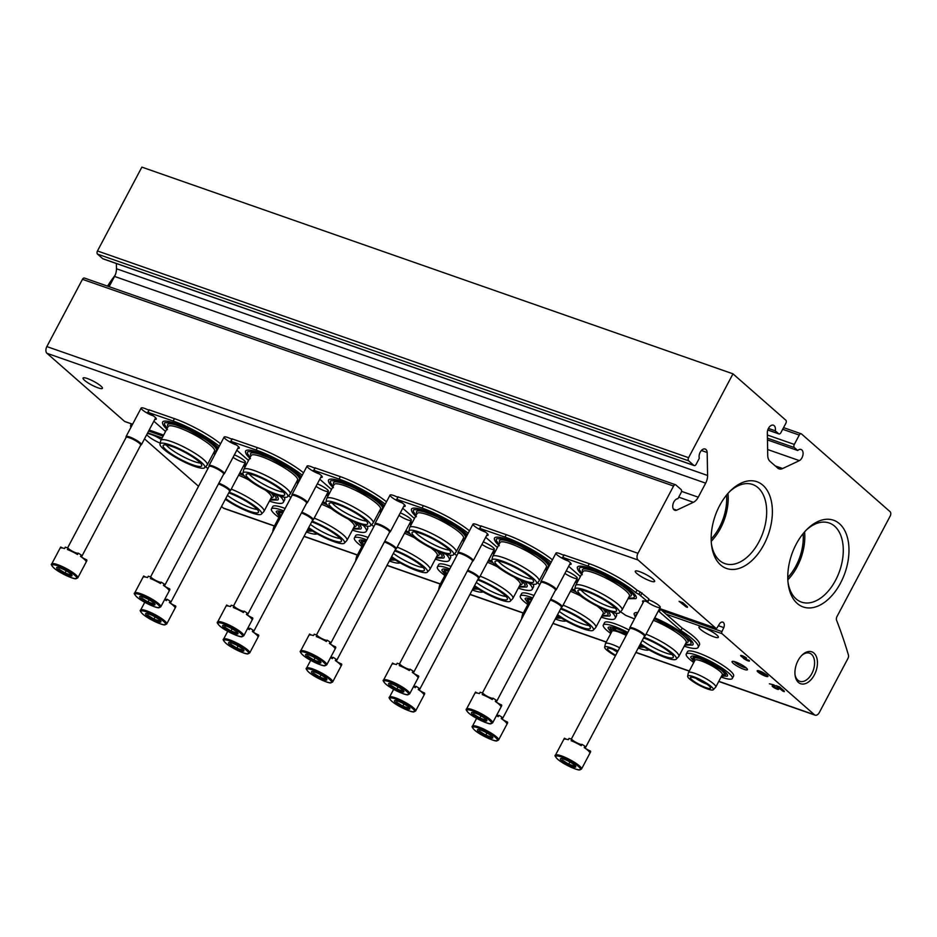 <?xml version="1.0" encoding="UTF-8"?>
<svg xmlns="http://www.w3.org/2000/svg" width="937" height="937" viewBox="0 0 937 937"><rect width="100%" height="100%" fill="white"/><g stroke="black" fill="none" stroke-linecap="round" stroke-linejoin="round"><path stroke-width="1.41" d="M711.16 539.056A39.623 24.292 109.3 0 0 726.526 495.123M787.759 577.555A39.623 24.292 109.3 0 0 803.126 533.621M718.374 625.705L723.797 627.603L721.947 631.597A1.733 1.066 109.3 0 0 722.064 633.705L814.452 714.767A5.212 3.198 109.3 0 0 815.12 715.165A5.212 3.198 109.3 0 0 819.36 712.448L847.915 658.512A3.479 2.132 109.3 0 0 848.418 654.998A556.156 340.869 109.3 0 0 836.577 620.259A3.479 2.132 109.3 0 1 836.999 616.534L890.15 516.146A3.479 2.132 109.3 0 0 890.068 511.661L801.557 433.995A2.436 1.487 109.3 0 0 801.24 433.808A2.436 1.487 109.3 0 0 799.261 435.084L794.307 444.431A2.436 1.487 109.3 0 0 794.365 447.57L797.703 450.498L767.462 439.921M221.542 506.484L223.334 508.053A5.212 3.198 109.3 0 0 224.013 508.451L274.389 526.067M767.626 449.514L799.39 460.629A6.079 3.725 109.3 0 0 802.997 454.668A6.079 3.725 109.3 0 0 801.053 449.467A6.079 3.725 109.3 0 0 797.703 450.498M799.39 460.629L782.653 468.523A10.424 6.395 109.3 0 1 779.045 468.851A10.424 6.395 109.3 0 1 777.687 468.055L769.886 461.215A10.424 6.395 109.3 0 1 767.731 455.441L767.333 432.496A6.079 3.725 109.3 0 1 773.388 425.199A6.079 3.725 109.3 0 1 775.262 430.809L778.612 433.749A2.436 1.487 109.3 0 0 778.916 433.925A2.436 1.487 109.3 0 0 780.896 432.66L785.85 423.313A2.436 1.487 109.3 0 0 785.792 420.174L732.98 373.84L688.59 457.689A2.436 1.487 109.3 0 0 688.648 460.828L693.837 465.384A2.436 1.487 109.3 0 0 694.153 465.572A2.436 1.487 109.3 0 0 696.132 464.307L699.318 458.287A6.079 3.725 109.3 0 1 700.548 451.611A6.079 3.725 109.3 0 1 705.151 449.034A6.079 3.725 109.3 0 1 707.177 452.512L707.587 475.469A10.424 6.395 109.3 0 1 705.666 483.152L698.241 497.196A10.424 6.395 109.3 0 1 693.38 502.302L676.631 510.196L673.387 509.06M768.41 428.42L775.262 430.809M103.398 258.905A2.436 1.487 109.3 0 1 103.035 258.858A2.436 1.487 109.3 0 1 102.73 258.671L97.53 254.114A2.436 1.487 109.3 0 1 97.471 250.964L141.874 167.126L732.98 373.84M701.391 450.498L707.177 452.512M116.375 263.52L116.469 268.743L707.587 475.469M109.125 286.687L114.56 276.438A10.424 6.395 109.3 0 0 116.469 268.743M84.752 278.242A2.436 1.487 109.3 0 0 84.435 278.055L675.554 484.769A2.436 1.487 109.3 0 1 675.87 484.956L681.07 489.512A2.436 1.487 109.3 0 1 681.117 492.651L677.943 498.671A6.079 3.725 109.3 0 0 673.059 503.977A6.079 3.725 109.3 0 0 674.781 510.278A6.079 3.725 109.3 0 0 676.631 510.196M675.554 484.769A2.436 1.487 109.3 0 0 673.574 486.034L637.968 553.298A5.212 3.198 109.3 0 0 638.085 560.021L715.727 628.141A1.733 1.066 109.3 0 0 715.95 628.282A1.733 1.066 109.3 0 0 717.285 627.497L719.499 623.831A4.521 2.764 109.3 0 1 722.778 622.133A4.521 2.764 109.3 0 1 723.797 627.603M84.435 278.055A2.436 1.487 109.3 0 0 82.468 279.32L46.85 346.585A5.212 3.198 109.3 0 0 46.967 353.308L124.609 421.427A1.733 1.066 109.3 0 0 124.832 421.556A1.733 1.066 109.3 0 0 125.089 421.591M485.307 531.982A8.691 1.651 27.9 0 1 474.216 525.891A8.691 1.651 27.9 0 1 473.302 523.888A8.691 1.651 27.9 0 1 480.517 526.219M402.348 502.97A8.691 1.651 27.9 0 1 391.244 496.879A8.691 1.651 27.9 0 1 390.342 494.877A8.691 1.651 27.9 0 1 397.557 497.207M319.376 473.958A8.691 1.651 27.9 0 1 308.285 467.868A8.691 1.651 27.9 0 1 307.383 465.865A8.691 1.651 27.9 0 1 314.586 468.195M236.417 444.946A8.691 1.651 27.9 0 1 225.325 438.856A8.691 1.651 27.9 0 1 224.411 436.853A8.691 1.651 27.9 0 1 231.626 439.184M153.457 415.934A8.691 1.651 27.9 0 1 142.354 409.844A8.691 1.651 27.9 0 1 141.452 407.841A8.691 1.651 27.9 0 1 148.667 410.172M568.267 560.994A8.691 1.651 27.9 0 1 557.175 554.915A8.691 1.651 27.9 0 1 556.273 552.9A8.691 1.651 27.9 0 1 563.477 555.231M566.217 570.914A8.691 1.651 27.9 0 1 577.286 578A8.691 1.651 27.9 0 1 573.339 577.801A8.691 1.651 27.9 0 1 564.906 573.397M483.246 541.902A8.691 1.651 27.9 0 1 494.326 548.988A8.691 1.651 27.9 0 1 490.379 548.789A8.691 1.651 27.9 0 1 481.934 544.385M400.286 512.89A8.691 1.651 27.9 0 1 411.355 519.976A8.691 1.651 27.9 0 1 407.408 519.777A8.691 1.651 27.9 0 1 398.975 515.362M317.327 483.879A8.691 1.651 27.9 0 1 328.395 490.965A8.691 1.651 27.9 0 1 324.448 490.765A8.691 1.651 27.9 0 1 316.015 486.35M234.355 454.867A8.691 1.651 27.9 0 1 245.435 461.953A8.691 1.651 27.9 0 1 241.488 461.754A8.691 1.651 27.9 0 1 233.044 457.338M649.025 599.867A8.691 1.651 27.9 0 1 660.245 607.012A8.691 1.651 27.9 0 1 655.724 606.602A8.691 1.651 27.9 0 1 646.917 601.718M639.678 571.687A10.951 2.073 -152.1 0 0 635.286 571.195A10.951 2.073 -152.1 0 0 643.988 578.152A10.951 2.073 -152.1 0 0 654.635 581.444A10.951 2.073 -152.1 0 0 650.032 576.887A10.951 2.073 -152.1 0 0 639.678 571.687M87.457 378.571A10.951 2.073 -152.1 0 0 83.053 378.079A10.951 2.073 -152.1 0 0 91.767 385.037A10.951 2.073 -152.1 0 0 102.414 388.328A10.951 2.073 -152.1 0 0 97.811 383.772A10.951 2.073 -152.1 0 0 87.457 378.571M686.153 606.918L687.418 607.363L687.43 606.743L682.733 602.62L679.102 601.355L686.153 606.918L687.243 606.579M131.321 423.829L130.84 424.871A1.733 1.066 109.3 0 0 130.946 426.991L131.075 427.096M733.273 663.373A8.691 1.651 27.9 0 1 732.371 661.37A8.691 1.651 27.9 0 1 740.523 664.181A8.691 1.651 27.9 0 1 747.433 669.346A8.691 1.651 27.9 0 1 742.28 668.678A8.691 1.651 27.9 0 1 733.273 663.373M161.293 439.523A10.951 2.073 -152.1 0 0 151.162 434.463A10.951 2.073 -152.1 0 0 147.25 433.69M146.804 434.534A10.951 2.073 -152.1 0 0 160.18 443.142M703.382 627.579A10.951 2.073 -152.1 0 0 698.99 627.087A10.951 2.073 -152.1 0 0 707.693 634.056A10.951 2.073 -152.1 0 0 718.339 637.336A10.951 2.073 -152.1 0 0 713.736 632.78A10.951 2.073 -152.1 0 0 703.382 627.579M759.638 671.044A6.079 1.16 -152.1 0 0 757.19 670.775A6.079 1.16 -152.1 0 0 762.027 674.64A6.079 1.16 -152.1 0 0 767.942 676.467A6.079 1.16 -152.1 0 0 765.388 673.937A6.079 1.16 -152.1 0 0 759.638 671.044M746.59 658.172A3.654 0.691 -152.1 0 0 743.111 656.076A3.654 0.691 -152.1 0 0 740.652 655.513A3.654 0.691 -152.1 0 0 743.018 657.54A3.654 0.691 -152.1 0 0 742.994 657.575A3.654 0.691 -152.1 0 0 745.899 659.894A3.654 0.691 -152.1 0 0 749.448 660.983A3.654 0.691 -152.1 0 0 748.944 660.234L745.43 659.25L744.61 658.477L745.735 658.711L742.151 656.31L746.59 658.172M773.505 685.228L772.252 685.849A3.654 0.691 -152.1 0 0 772.182 685.907A3.654 0.691 -152.1 0 0 775.075 688.238A3.654 0.691 -152.1 0 0 778.624 689.327A3.654 0.691 -152.1 0 0 778.12 688.578L773.681 686.704L775.157 685.966L774.021 684.97L769.394 683.787L773.704 684.853M783.004 691.213L784.281 691.658L784.281 691.037L779.596 686.915L775.965 685.65L783.004 691.213L784.105 690.874M144.497 438.879L198.539 486.291M798.031 660.608A16.913 10.366 109.3 0 0 795.08 675.179A16.913 10.366 109.3 0 0 808.783 681.761A16.913 10.366 109.3 0 0 816.947 658.43A16.913 10.366 109.3 0 0 802.131 655.033A16.913 10.366 109.3 0 0 798.031 660.608M719.604 505.664A45.96 28.169 109.3 0 0 711.57 545.275A45.96 28.169 109.3 0 0 748.827 563.16A45.96 28.169 109.3 0 0 771.01 499.749A45.96 28.169 109.3 0 0 730.719 490.519A45.96 28.169 109.3 0 0 719.604 505.664M796.204 544.163A45.96 28.169 109.3 0 0 788.181 583.774A45.96 28.169 109.3 0 0 825.438 601.648A45.96 28.169 109.3 0 0 847.61 538.248A45.96 28.169 109.3 0 0 807.319 529.018A45.96 28.169 109.3 0 0 796.204 544.163M787.83 579.792A41.919 25.686 109.3 0 0 804.567 531.911M788.017 582.31A41.919 25.686 109.3 0 0 801.522 602.116A41.919 25.686 109.3 0 0 839.611 571.031A41.919 25.686 109.3 0 0 829.198 522.987A41.919 25.686 109.3 0 0 806.288 530.049M711.23 541.293A41.919 25.686 109.3 0 0 727.967 493.412M711.406 543.811A41.919 25.686 109.3 0 0 724.922 563.617A41.919 25.686 109.3 0 0 763.011 532.532A41.919 25.686 109.3 0 0 752.598 484.488A41.919 25.686 109.3 0 0 729.689 491.562M794.998 674.441A14.887 9.124 109.3 0 0 799.765 681.293A14.887 9.124 109.3 0 0 813.293 670.248A14.887 9.124 109.3 0 0 809.603 653.183A14.887 9.124 109.3 0 0 801.603 655.572M772.615 685.661A3.654 0.691 -152.1 0 0 773.728 686.622L773.997 686.153M777.171 688.449A3.654 0.691 -152.1 0 0 778.366 688.8M774.044 686.071L774.829 685.685M741.226 655.432A3.654 0.691 -152.1 0 0 742.198 656.228L742.151 656.31M743.474 657.387A3.654 0.691 -152.1 0 0 744.669 658.371M747.984 660.105A3.654 0.691 -152.1 0 0 749.19 660.468M758.935 670.822L759.052 672.45L762.507 673.656L765.096 675.741L762.87 673.785L766.314 674.991L758.818 672.251M762.8 672.438L758.689 671.279M764.697 673.504L758.724 671.782A6.079 1.16 -152.1 0 1 757.588 670.599M764.533 674.371L765.096 675.741M758.923 671.478L762.917 672.883M758.958 671.993L764.768 674.019M760.434 672.942A6.079 1.16 -152.1 0 0 763.702 674.722M765.283 675.39A6.079 1.16 -152.1 0 0 767.86 676.034M746.227 667.905A7.18 1.359 27.9 0 1 740.886 666.09A7.18 1.359 27.9 0 1 735.088 662.459A7.18 1.359 27.9 0 1 734.233 661.557M634.478 618.9L625.693 615.351L620.481 611.732M568.677 566.276L580.378 576.536M569.661 564.414A9.733 1.851 -152.1 0 0 571.113 564.191A9.733 1.851 -152.1 0 0 562.809 557.702L563.828 555.067M562.399 557.269L587.967 566.112A39.108 7.426 -152.1 0 1 635.696 592.594L636.973 590.181A39.108 7.426 -152.1 0 0 589.244 563.699L563.687 554.856M635.696 592.594L638.905 594.316L640.182 591.903L636.973 590.181M643.18 602.444A9.733 1.851 -152.1 0 1 642.559 601.121A9.733 1.851 -152.1 0 1 646.881 601.706L647.971 601.859L648.908 598.942L640.182 591.903M647.971 601.859L638.905 594.316M684.221 646.19A39.108 7.426 -152.1 0 0 698.17 647.35A39.108 7.426 -152.1 0 0 680.894 630.531L682.171 628.118L659.636 608.523M680.894 630.531L658.36 610.936M698.17 647.35L699.447 644.937A39.108 7.426 -152.1 0 0 682.171 628.118M684.806 645.101L692.595 645.054A33.252 6.313 -152.1 0 0 688.414 637.722A33.252 6.313 -152.1 0 0 654.729 617.788M637.839 612.552A33.252 6.313 -152.1 0 0 634.08 614.063L635.345 617.249M628.024 598.708L635.825 598.661A33.252 6.313 -152.1 0 0 631.632 591.329A33.252 6.313 -152.1 0 0 598.591 571.664A33.252 6.313 -152.1 0 0 577.297 567.67C577.391 569.661 579.054 572.015 582.287 574.732M615.211 608.09A20.86 3.959 27.9 0 1 583.294 592.289A20.86 3.959 27.9 0 1 581.081 590.017M582.17 573.163A31.05 5.891 27.9 0 1 579.757 567.705L580.671 567.459C581.291 567.178 586.457 567.213 601.882 574.17L622.098 585.402C634.853 594.093 634.771 597.056 634.419 596.646A31.05 5.891 27.9 0 1 628.551 597.724M582.767 572.015L582.392 570.867A27.63 5.247 27.9 0 1 609.284 578.024A27.63 5.247 27.9 0 1 630.32 596.237L629.16 596.564M574.791 589.139L575.564 585.695A26.248 4.978 27.9 0 1 575.658 585.449L583.001 571.582A26.248 4.978 27.9 0 1 608.523 579.453A26.248 4.978 27.9 0 1 629.383 596.143L622.039 610.01A26.248 4.978 27.9 0 1 621.887 610.221L619.474 612.798A25.311 4.802 27.9 0 1 601.964 608.418A25.311 4.802 27.9 0 1 578.375 594.152A25.311 4.802 27.9 0 1 574.791 589.139A25.311 4.802 27.9 0 1 599.504 596.506A25.311 4.802 27.9 0 1 619.474 612.798M575.658 585.449A26.248 4.978 27.9 0 1 601.179 593.332A26.248 4.978 27.9 0 1 622.039 610.01M580.999 595.065A21.785 4.135 27.9 0 1 578.117 590.38A21.785 4.135 27.9 0 1 599.188 597.092A21.785 4.135 27.9 0 1 616.581 610.748A21.785 4.135 27.9 0 1 602.28 607.785A21.785 4.135 27.9 0 1 580.999 595.065M671.981 654.483A20.86 3.959 27.9 0 1 642.243 640.451M636.141 615.761A31.05 5.891 27.9 0 1 636.528 614.098L637.125 613.899M654.295 618.607L678.868 631.796L690.335 641.306L691.19 643.04A31.05 5.891 27.9 0 1 685.322 644.117M654.178 618.83A27.63 5.247 27.9 0 1 680.075 632.99A27.63 5.247 27.9 0 1 687.09 642.63L685.931 642.969M653.394 620.306A26.248 4.978 27.9 0 1 686.165 642.536L678.821 656.404A26.248 4.978 27.9 0 1 678.669 656.614L676.245 659.191A25.311 4.802 27.9 0 1 640.147 644.387M646.05 634.173A26.248 4.978 27.9 0 1 678.821 656.404M643.953 637.219A25.311 4.802 27.9 0 1 667.249 649.458A25.311 4.802 27.9 0 1 676.245 659.191M643.567 637.945A21.785 4.135 27.9 0 1 663.712 648.006A21.785 4.135 27.9 0 1 673.352 657.142A21.785 4.135 27.9 0 1 661.124 655.057A21.785 4.135 27.9 0 1 640.533 643.66M539.747 584.665L537.522 582.72M485.706 537.264L497.406 547.524M486.69 535.402A9.733 1.851 -152.1 0 0 488.142 535.179A9.733 1.851 -152.1 0 0 479.838 528.691L480.857 526.055M552.42 559.834A39.108 7.426 -152.1 0 0 506.285 534.676L480.716 525.844M551.143 562.247A39.108 7.426 -152.1 0 0 505.008 537.088L479.439 528.257M578.188 580.671L576.677 579.511M576.911 583.083L575.4 581.924M601.261 617.178A39.108 7.426 -152.1 0 0 615.199 618.338L616.487 615.925A39.108 7.426 -152.1 0 0 615.996 613.208M615.199 618.338A39.108 7.426 -152.1 0 0 612.002 612.283M574.955 590.193A33.252 6.313 -152.1 0 0 571.769 588.776M601.835 616.089L609.636 616.042A33.252 6.313 -152.1 0 0 607.644 610.795M550.3 563.828A33.252 6.313 -152.1 0 0 548.672 562.317A33.252 6.313 -152.1 0 0 515.631 542.652A33.252 6.313 -152.1 0 0 494.338 538.658C494.431 540.649 496.095 543.003 499.327 545.721M532.251 579.078A20.86 3.959 27.9 0 1 500.323 563.278A20.86 3.959 27.9 0 1 498.121 561.005M499.198 544.151A31.05 5.891 27.9 0 1 496.797 538.693L501.927 538.892L518.922 545.147L539.126 556.391L549.75 564.882M547.559 569.005A31.05 5.891 27.9 0 1 545.592 568.7M499.808 542.991L499.433 541.855A27.63 5.247 27.9 0 1 526.325 549A27.63 5.247 27.9 0 1 547.36 567.225L546.201 567.553M491.831 560.127L492.604 556.683A26.248 4.978 27.9 0 1 492.686 556.437L500.042 542.57A26.248 4.978 27.9 0 1 525.563 550.441A26.248 4.978 27.9 0 1 546.423 567.131L539.08 580.999A26.248 4.978 27.9 0 1 538.927 581.209L536.514 583.786A25.311 4.802 27.9 0 1 518.993 579.406A25.311 4.802 27.9 0 1 495.404 565.14A25.311 4.802 27.9 0 1 491.831 560.127A25.311 4.802 27.9 0 1 516.533 567.494A25.311 4.802 27.9 0 1 536.514 583.786M492.686 556.437A26.248 4.978 27.9 0 1 518.22 564.32A26.248 4.978 27.9 0 1 539.08 580.999M498.039 566.053A21.785 4.135 27.9 0 1 495.158 561.368A21.785 4.135 27.9 0 1 516.217 568.08A21.785 4.135 27.9 0 1 533.621 581.725A21.785 4.135 27.9 0 1 519.321 578.773A21.785 4.135 27.9 0 1 498.039 566.053M589.022 625.471A20.86 3.959 27.9 0 1 559.272 611.439M605.021 609.753L608.23 614.028A31.05 5.891 27.9 0 1 602.362 615.105M571.219 589.818A27.63 5.247 27.9 0 1 576.15 591.961M602.983 608.886A27.63 5.247 27.9 0 1 604.131 613.618L602.971 613.946M570.434 591.294A26.248 4.978 27.9 0 1 580.46 595.862M597.174 606.122A26.248 4.978 27.9 0 1 603.194 613.524L595.85 627.392A26.248 4.978 27.9 0 1 595.698 627.603L593.285 630.179A25.311 4.802 27.9 0 1 557.187 615.375M563.09 605.161A26.248 4.978 27.9 0 1 595.85 627.392M560.982 608.207A25.311 4.802 27.9 0 1 584.29 620.446A25.311 4.802 27.9 0 1 593.285 630.179M560.607 608.933A21.785 4.135 27.9 0 1 580.741 618.994A21.785 4.135 27.9 0 1 590.392 628.118A21.785 4.135 27.9 0 1 578.164 626.045A21.785 4.135 27.9 0 1 557.574 614.649M456.776 555.653L454.55 553.697M402.746 508.252L414.447 518.512M403.73 506.39A9.733 1.851 -152.1 0 0 405.182 506.167A9.733 1.851 -152.1 0 0 396.878 499.679L397.897 497.043M469.449 530.822A39.108 7.426 -152.1 0 0 423.325 505.664L397.757 496.821M468.172 533.235A39.108 7.426 -152.1 0 0 422.048 508.077L396.48 499.234M495.228 551.659L493.705 550.487M493.951 554.072L492.429 552.9M518.302 588.167A39.108 7.426 -152.1 0 0 532.239 589.314L533.516 586.902A39.108 7.426 -152.1 0 0 533.024 584.196M532.239 589.314A39.108 7.426 -152.1 0 0 529.042 583.271M491.995 561.169A33.252 6.313 -152.1 0 0 488.809 559.764M518.875 587.077L526.676 587.03A33.252 6.313 -152.1 0 0 524.685 581.783M467.34 534.816A33.252 6.313 -152.1 0 0 465.712 533.305A33.252 6.313 -152.1 0 0 432.66 513.64A33.252 6.313 -152.1 0 0 411.366 509.646C411.46 511.637 413.123 513.98 416.356 516.709M449.28 550.066A20.86 3.959 27.9 0 1 417.363 534.266A20.86 3.959 27.9 0 1 415.161 531.993M416.239 515.127A31.05 5.891 27.9 0 1 413.826 509.681L418.968 509.88L435.963 516.135L456.167 527.379L466.778 535.859M464.588 539.993A31.05 5.891 27.9 0 1 462.62 539.689M416.848 513.98L416.473 512.832A27.63 5.247 27.9 0 1 443.365 519.988A27.63 5.247 27.9 0 1 464.389 538.213L463.229 538.541M408.872 531.115L409.633 527.672A26.248 4.978 27.9 0 1 409.727 527.426L417.07 513.558A26.248 4.978 27.9 0 1 442.592 521.429A26.248 4.978 27.9 0 1 463.464 538.119L456.108 551.987A26.248 4.978 27.9 0 1 455.968 552.198L453.543 554.774A25.311 4.802 27.9 0 1 436.033 550.394A25.311 4.802 27.9 0 1 412.444 536.128A25.311 4.802 27.9 0 1 408.872 531.115A25.311 4.802 27.9 0 1 433.573 538.482A25.311 4.802 27.9 0 1 453.543 554.774M409.727 527.426A26.248 4.978 27.9 0 1 435.248 535.308A26.248 4.978 27.9 0 1 456.108 551.987M415.068 537.042A21.785 4.135 27.9 0 1 412.198 532.357A21.785 4.135 27.9 0 1 433.257 539.068A21.785 4.135 27.9 0 1 450.65 552.713A21.785 4.135 27.9 0 1 436.349 549.761A21.785 4.135 27.9 0 1 415.068 537.042M506.062 596.459A20.86 3.959 27.9 0 1 476.312 582.416M522.061 580.741L525.259 585.016A31.05 5.891 27.9 0 1 519.403 586.082M488.247 560.806A27.63 5.247 27.9 0 1 493.19 562.95M520.023 579.862A27.63 5.247 27.9 0 1 521.171 584.606L520.012 584.934M487.474 562.282A26.248 4.978 27.9 0 1 497.488 566.85M514.202 577.11A26.248 4.978 27.9 0 1 520.234 584.512L512.89 598.38A26.248 4.978 27.9 0 1 512.738 598.591L510.325 601.167A25.311 4.802 27.9 0 1 474.227 586.363M480.119 576.15A26.248 4.978 27.9 0 1 512.89 598.38M478.022 579.195A25.311 4.802 27.9 0 1 501.33 591.423A25.311 4.802 27.9 0 1 510.325 601.167M477.636 579.921A21.785 4.135 27.9 0 1 497.781 589.982A21.785 4.135 27.9 0 1 507.432 599.106A21.785 4.135 27.9 0 1 495.193 597.033A21.785 4.135 27.9 0 1 474.614 585.637M373.816 526.641L371.591 524.685M319.786 479.229L331.487 489.501M320.77 477.378A9.733 1.851 -152.1 0 0 322.223 477.144A9.733 1.851 -152.1 0 0 313.918 470.667L314.937 468.031M386.489 501.81A39.108 7.426 -152.1 0 0 340.354 476.652L314.797 467.809M385.212 504.223A39.108 7.426 -152.1 0 0 339.077 479.065L313.508 470.222M412.257 522.635L410.746 521.476M410.98 525.048L409.469 523.888M435.342 559.155A39.108 7.426 -152.1 0 0 449.28 560.303L450.556 557.89A39.108 7.426 -152.1 0 0 450.065 555.184M449.28 560.303A39.108 7.426 -152.1 0 0 446.082 554.259M409.036 532.157A33.252 6.313 -152.1 0 0 405.838 530.74M435.916 558.065L443.705 558.019A33.252 6.313 -152.1 0 0 441.725 552.771M384.369 505.804A33.252 6.313 -152.1 0 0 382.741 504.293A33.252 6.313 -152.1 0 0 349.7 484.628A33.252 6.313 -152.1 0 0 328.407 480.634C328.5 482.614 330.164 484.968 333.396 487.685M366.32 521.054A20.86 3.959 27.9 0 1 334.404 505.254A20.86 3.959 27.9 0 1 332.19 502.982M333.279 486.116A31.05 5.891 27.9 0 1 330.866 480.669L335.996 480.868L352.991 487.123L373.207 498.367L383.819 506.847M381.628 510.981A31.05 5.891 27.9 0 1 379.661 510.677M333.877 484.968L333.502 483.82A27.63 5.247 27.9 0 1 360.394 490.976A27.63 5.247 27.9 0 1 381.429 509.201L380.27 509.529M325.9 502.103L326.673 498.66A26.248 4.978 27.9 0 1 326.767 498.414L334.111 484.546A26.248 4.978 27.9 0 1 359.632 492.417A26.248 4.978 27.9 0 1 380.492 509.107L373.149 522.975A26.248 4.978 27.9 0 1 372.996 523.186L370.583 525.762A25.311 4.802 27.9 0 1 353.073 521.382A25.311 4.802 27.9 0 1 329.484 507.104A25.311 4.802 27.9 0 1 325.9 502.103A25.311 4.802 27.9 0 1 350.614 509.47A25.311 4.802 27.9 0 1 370.583 525.762M326.767 498.414A26.248 4.978 27.9 0 1 352.289 506.296A26.248 4.978 27.9 0 1 373.149 522.975M332.108 508.03A21.785 4.135 27.9 0 1 329.227 503.345A21.785 4.135 27.9 0 1 350.297 510.056A21.785 4.135 27.9 0 1 367.691 523.701A21.785 4.135 27.9 0 1 353.39 520.749A21.785 4.135 27.9 0 1 332.108 508.03M423.102 567.447A20.86 3.959 27.9 0 1 393.353 553.404M439.102 551.729L442.299 556.004A31.05 5.891 27.9 0 1 436.431 557.07M405.288 531.794A27.63 5.247 27.9 0 1 410.23 533.938M437.064 550.851A27.63 5.247 27.9 0 1 438.2 555.594L437.04 555.922M404.503 533.27A26.248 4.978 27.9 0 1 414.529 537.838M431.243 548.098A26.248 4.978 27.9 0 1 437.274 555.5L429.931 569.368A26.248 4.978 27.9 0 1 429.778 569.579L427.366 572.156A25.311 4.802 27.9 0 1 391.256 557.351M397.159 547.138A26.248 4.978 27.9 0 1 429.931 569.368M395.063 550.183A25.311 4.802 27.9 0 1 418.359 562.411A25.311 4.802 27.9 0 1 427.366 572.156M394.676 550.897A21.785 4.135 27.9 0 1 414.822 560.97A21.785 4.135 27.9 0 1 424.461 570.094A21.785 4.135 27.9 0 1 412.233 568.021A21.785 4.135 27.9 0 1 391.643 556.625M288.631 495.673L290.868 497.641M236.815 450.217L248.516 460.489M237.799 448.366A9.733 1.851 -152.1 0 0 239.251 448.132A9.733 1.851 -152.1 0 0 230.947 441.655L231.978 439.02M303.529 472.798A39.108 7.426 -152.1 0 0 257.394 447.64L231.826 438.797M302.253 475.211A39.108 7.426 -152.1 0 0 256.117 450.053L230.549 441.21M329.297 493.623L327.786 492.464M328.02 496.036L326.509 494.877M352.371 530.143A39.108 7.426 -152.1 0 0 366.308 531.291L367.597 528.878A39.108 7.426 -152.1 0 0 367.105 526.172M366.308 531.291A39.108 7.426 -152.1 0 0 363.111 525.247M326.064 503.146A33.252 6.313 -152.1 0 0 322.878 501.728M352.944 529.054L360.745 529.007A33.252 6.313 -152.1 0 0 358.754 523.76M301.409 476.792A33.252 6.313 -152.1 0 0 299.781 475.27A33.252 6.313 -152.1 0 0 266.74 455.616A33.252 6.313 -152.1 0 0 245.447 451.622C245.541 453.602 247.204 455.956 250.437 458.673M283.361 492.042A20.86 3.959 27.9 0 1 251.432 476.242A20.86 3.959 27.9 0 1 249.23 473.97M250.308 457.104A31.05 5.891 27.9 0 1 247.907 451.657L253.037 451.857L270.032 458.111L290.236 469.355L300.859 477.835M298.669 481.969A31.05 5.891 27.9 0 1 296.701 481.665M250.917 455.956L250.542 454.808A27.63 5.247 27.9 0 1 277.434 461.964A27.63 5.247 27.9 0 1 298.47 480.189L297.31 480.517M242.941 473.091L243.714 469.648A26.248 4.978 27.9 0 1 243.796 469.402L251.151 455.523A26.248 4.978 27.9 0 1 276.673 463.405A26.248 4.978 27.9 0 1 297.533 480.084L290.189 493.963A26.248 4.978 27.9 0 1 290.037 494.174L287.624 496.751A25.311 4.802 27.9 0 1 270.102 492.37A25.311 4.802 27.9 0 1 246.513 478.093A25.311 4.802 27.9 0 1 242.941 473.091A25.311 4.802 27.9 0 1 267.642 480.447A25.311 4.802 27.9 0 1 287.624 496.751M243.796 469.402A26.248 4.978 27.9 0 1 269.329 477.284A26.248 4.978 27.9 0 1 290.189 493.963M249.148 479.018A21.785 4.135 27.9 0 1 246.267 474.333A21.785 4.135 27.9 0 1 267.326 481.044A21.785 4.135 27.9 0 1 284.731 494.689A21.785 4.135 27.9 0 1 270.43 491.738A21.785 4.135 27.9 0 1 249.148 479.018M340.131 538.435A20.86 3.959 27.9 0 1 310.381 524.392M356.13 522.717L359.339 526.992A31.05 5.891 27.9 0 1 353.472 528.058M322.328 502.782A27.63 5.247 27.9 0 1 327.259 504.914M354.104 521.839A27.63 5.247 27.9 0 1 355.24 526.582L354.081 526.91M321.543 504.247A26.248 4.978 27.9 0 1 331.569 508.826M348.283 519.086A26.248 4.978 27.9 0 1 354.315 526.477L346.959 540.356A26.248 4.978 27.9 0 1 346.807 540.567L344.394 543.144A25.311 4.802 27.9 0 1 308.296 528.339M314.2 518.126A26.248 4.978 27.9 0 1 346.959 540.356M312.091 521.159A25.311 4.802 27.9 0 1 335.399 533.399A25.311 4.802 27.9 0 1 344.394 543.144M311.716 521.886A21.785 4.135 27.9 0 1 331.862 531.958A21.785 4.135 27.9 0 1 341.501 541.082A21.785 4.135 27.9 0 1 329.274 539.009A21.785 4.135 27.9 0 1 308.683 527.613M207.885 468.617L205.66 466.661M153.855 421.205L165.556 431.477M154.839 419.354A9.733 1.851 -152.1 0 0 156.292 419.12A9.733 1.851 -152.1 0 0 147.987 412.643L149.006 410.008M220.558 443.775A39.108 7.426 -152.1 0 0 174.434 418.628L148.866 409.785M219.281 446.188A39.108 7.426 -152.1 0 0 173.158 421.041L147.589 412.198M246.337 464.611L244.815 463.452M245.061 467.024L243.538 465.865M269.411 501.131A39.108 7.426 -152.1 0 0 283.349 502.279L284.625 499.866A39.108 7.426 -152.1 0 0 284.134 497.16M283.349 502.279A39.108 7.426 -152.1 0 0 280.151 496.235M243.105 474.134A33.252 6.313 -152.1 0 0 239.919 472.716M269.985 500.042L277.785 499.983A33.252 6.313 -152.1 0 0 275.794 494.748M218.45 447.769A33.252 6.313 -152.1 0 0 216.822 446.258A33.252 6.313 -152.1 0 0 183.769 426.604A33.252 6.313 -152.1 0 0 162.476 422.61C162.57 424.59 164.233 426.944 167.465 429.661M200.389 463.03A20.86 3.959 27.9 0 1 168.473 447.23A20.86 3.959 27.9 0 1 166.271 444.958M167.348 428.092A31.05 5.891 27.9 0 1 164.935 422.646L170.077 422.845L187.072 429.099L207.276 440.343L217.888 448.823M215.697 452.958A31.05 5.891 27.9 0 1 213.73 452.653M167.957 426.944L167.582 425.796A27.63 5.247 27.9 0 1 194.474 432.953A27.63 5.247 27.9 0 1 215.498 451.177L214.339 451.505M159.981 444.079L160.742 440.636A26.248 4.978 27.9 0 1 160.836 440.39L168.18 426.511A26.248 4.978 27.9 0 1 193.701 434.393A26.248 4.978 27.9 0 1 214.573 451.072L207.218 464.951A26.248 4.978 27.9 0 1 207.077 465.162L204.653 467.739A25.311 4.802 27.9 0 1 187.142 463.358A25.311 4.802 27.9 0 1 163.553 449.081A25.311 4.802 27.9 0 1 159.981 444.079A25.311 4.802 27.9 0 1 184.683 451.435A25.311 4.802 27.9 0 1 204.653 467.739M160.836 440.39A26.248 4.978 27.9 0 1 186.358 448.273A26.248 4.978 27.9 0 1 207.218 464.951M166.177 450.006A21.785 4.135 27.9 0 1 163.307 445.309A21.785 4.135 27.9 0 1 184.366 452.032A21.785 4.135 27.9 0 1 201.76 465.677A21.785 4.135 27.9 0 1 187.459 462.726A21.785 4.135 27.9 0 1 166.177 450.006M257.171 509.423A20.86 3.959 27.9 0 1 227.422 495.38M273.171 493.705L276.368 497.98A31.05 5.891 27.9 0 1 270.512 499.046M239.357 473.771A27.63 5.247 27.9 0 1 244.299 475.902M271.133 492.827A27.63 5.247 27.9 0 1 272.28 497.57L271.121 497.898M238.584 475.235A26.248 4.978 27.9 0 1 248.598 479.814M265.323 490.063A26.248 4.978 27.9 0 1 271.343 497.465L264 511.344A26.248 4.978 27.9 0 1 263.847 511.555L261.435 514.132A25.311 4.802 27.9 0 1 225.337 499.327M231.228 489.114A26.248 4.978 27.9 0 1 264 511.344M229.132 492.148A25.311 4.802 27.9 0 1 252.44 504.387A25.311 4.802 27.9 0 1 261.435 514.132M228.745 492.874A21.785 4.135 27.9 0 1 248.891 502.946A21.785 4.135 27.9 0 1 258.542 512.07A21.785 4.135 27.9 0 1 246.302 509.997A21.785 4.135 27.9 0 1 225.723 498.601M566.405 739.246A5.798 1.101 -152.1 0 1 564.425 738.204L563.711 739.562A14.769 2.799 27.9 0 1 563.734 739.504A14.769 2.799 27.9 0 1 568.302 739.726L569.028 738.368A14.769 2.799 -152.1 0 1 571.863 739.363L571.137 740.722A14.769 2.799 27.9 0 1 581.221 745.688L581.936 744.329A14.769 2.799 -152.1 0 1 584.934 746.215L584.219 747.574A14.769 2.799 27.9 0 1 589.701 752.376L590.415 751.029A14.769 2.799 -152.1 0 1 590.591 751.919L589.865 753.278A14.769 2.799 27.9 0 1 589.841 753.336L581.537 769.019A14.769 2.799 27.9 0 0 569.801 759.626A14.769 2.799 27.9 0 0 555.43 755.187C554.481 755.316 555.184 756.627 557.538 759.134C563.605 764.545 578.352 770.917 579.851 769.874L581.537 769.019M561.603 760.586A8.691 1.651 27.9 0 1 560.701 758.583A8.691 1.651 27.9 0 1 568.853 761.406A8.691 1.651 27.9 0 1 575.775 766.571A8.691 1.651 27.9 0 1 570.621 765.892A8.691 1.651 27.9 0 1 561.603 760.586M563.078 758.911L562.399 760.188L568.747 764.182L574.732 766.267M568.747 764.182L569.919 761.98M571.863 739.363A5.798 1.101 -152.1 0 0 577.11 742.947A5.798 1.101 -152.1 0 0 581.936 744.329M584.278 747.468A5.798 1.101 -152.1 0 0 590.415 751.029M629.793 628.68L629.758 627.931A8.691 1.651 27.9 0 1 629.793 627.743A8.691 1.651 27.9 0 1 638.249 630.355A8.691 1.651 27.9 0 1 645.148 635.872A8.691 1.651 27.9 0 1 645.019 636.012L644.387 636.399M629.793 628.774A8.257 1.569 27.9 0 1 629.828 628.598A8.257 1.569 27.9 0 1 637.863 631.081A8.257 1.569 27.9 0 1 644.422 636.328L585.203 748.183M496.469 715.645A14.769 2.799 27.9 0 1 498.25 716.676L498.976 715.318A14.769 2.799 -152.1 0 1 501.974 717.203L501.26 718.562A14.769 2.799 27.9 0 1 506.741 723.364L507.456 722.017A14.769 2.799 -152.1 0 1 507.62 722.907L506.905 724.266A14.769 2.799 27.9 0 1 506.882 724.324L498.578 740.007A14.769 2.799 27.9 0 0 486.83 730.614A14.769 2.799 27.9 0 0 472.471 726.175C471.51 726.304 472.213 727.616 474.579 730.122C480.634 735.533 495.38 741.905 496.891 740.862L498.578 740.007M478.643 731.574A8.691 1.651 27.9 0 1 477.741 729.572A8.691 1.651 27.9 0 1 485.893 732.383A8.691 1.651 27.9 0 1 492.803 737.548A8.691 1.651 27.9 0 1 487.65 736.88A8.691 1.651 27.9 0 1 478.643 731.574M480.119 729.9L479.439 731.176L485.788 735.17L491.773 737.255M485.788 735.17L486.947 732.968M496.786 715.048A5.798 1.101 -152.1 0 0 498.976 715.318M501.318 718.456A5.798 1.101 -152.1 0 0 507.456 722.017M550.71 599.258A8.691 1.651 27.9 0 1 558.733 603.369A8.691 1.651 27.9 0 1 562.188 606.86A8.691 1.651 27.9 0 1 562.059 607L561.415 607.387M550.324 600.008A8.257 1.569 27.9 0 1 558.054 603.92A8.257 1.569 27.9 0 1 561.462 607.317L502.232 719.171M413.498 686.634A14.769 2.799 27.9 0 1 415.29 687.664L416.005 686.306A14.769 2.799 -152.1 0 1 419.015 688.191L418.289 689.55A14.769 2.799 27.9 0 1 423.77 694.352L424.496 692.993A14.769 2.799 -152.1 0 1 424.66 693.895L423.946 695.254A14.769 2.799 27.9 0 1 423.922 695.313L415.618 710.996A14.769 2.799 27.9 0 0 403.87 701.602A14.769 2.799 27.9 0 0 389.499 697.163C388.55 697.292 389.253 698.604 391.619 701.11C397.675 706.521 412.421 712.893 413.931 711.851L415.618 710.996M395.672 702.563A8.691 1.651 27.9 0 1 394.77 700.56A8.691 1.651 27.9 0 1 402.933 703.371A8.691 1.651 27.9 0 1 409.844 708.536A8.691 1.651 27.9 0 1 404.69 707.868A8.691 1.651 27.9 0 1 395.672 702.563M397.147 700.888L396.48 702.164L402.816 706.147L408.813 708.243M402.816 706.147L403.988 703.956M413.814 686.036A5.798 1.101 -152.1 0 0 416.005 686.306M418.347 689.445A5.798 1.101 -152.1 0 0 424.496 692.993M467.75 570.246A8.691 1.651 27.9 0 1 475.762 574.358A8.691 1.651 27.9 0 1 479.229 577.848A8.691 1.651 27.9 0 1 479.088 577.988L478.456 578.375M467.352 570.996A8.257 1.569 27.9 0 1 475.094 574.908A8.257 1.569 27.9 0 1 478.491 578.293L419.272 690.159M330.538 657.622A14.769 2.799 27.9 0 1 332.33 658.652L333.045 657.294A14.769 2.799 -152.1 0 1 336.043 659.179L335.329 660.538A14.769 2.799 27.9 0 1 340.81 665.34L341.525 663.982A14.769 2.799 -152.1 0 1 341.7 664.883L340.974 666.242A14.769 2.799 27.9 0 1 340.951 666.289L332.647 681.984A14.769 2.799 27.9 0 0 320.911 672.59A14.769 2.799 27.9 0 0 306.54 668.151C305.591 668.28 306.294 669.592 308.648 672.087C314.715 677.51 329.461 683.881 330.96 682.839L332.647 681.984M312.712 673.551A8.691 1.651 27.9 0 1 311.81 671.548A8.691 1.651 27.9 0 1 319.962 674.359A8.691 1.651 27.9 0 1 326.884 679.524A8.691 1.651 27.9 0 1 321.731 678.856A8.691 1.651 27.9 0 1 312.712 673.551M314.188 671.876L313.508 673.153L319.857 677.135L325.842 679.231M319.857 677.135L321.028 674.945M330.855 657.024A5.798 1.101 -152.1 0 0 333.045 657.294M335.387 660.433A5.798 1.101 -152.1 0 0 341.525 663.982M384.791 541.235A8.691 1.651 27.9 0 1 392.802 545.346A8.691 1.651 27.9 0 1 396.257 548.836A8.691 1.651 27.9 0 1 396.128 548.977L395.496 549.363M384.393 541.973A8.257 1.569 27.9 0 1 392.135 545.896A8.257 1.569 27.9 0 1 395.531 549.281L336.313 661.135M247.579 628.61A14.769 2.799 27.9 0 1 249.359 629.629L250.085 628.282A14.769 2.799 -152.1 0 1 253.084 630.168L252.369 631.526A14.769 2.799 27.9 0 1 257.851 636.328L258.565 634.97A14.769 2.799 -152.1 0 1 258.729 635.872L258.015 637.23A14.769 2.799 27.9 0 1 257.991 637.277L249.687 652.96A14.769 2.799 27.9 0 0 237.939 643.578A14.769 2.799 27.9 0 0 223.58 639.139C222.619 639.268 223.322 640.58 225.688 643.075C231.744 648.498 246.49 654.869 248 653.827L249.687 652.96M229.752 644.539A8.691 1.651 27.9 0 1 228.851 642.536A8.691 1.651 27.9 0 1 237.002 645.347A8.691 1.651 27.9 0 1 243.913 650.512A8.691 1.651 27.9 0 1 238.759 649.845A8.691 1.651 27.9 0 1 229.752 644.539M231.228 642.864L230.549 644.141L236.897 648.123L242.882 650.219M236.897 648.123L238.057 645.921M247.895 628.013A5.798 1.101 -152.1 0 0 250.085 628.282M252.428 631.421A5.798 1.101 -152.1 0 0 258.565 634.97M301.819 512.223A8.691 1.651 27.9 0 1 309.842 516.334A8.691 1.651 27.9 0 1 313.298 519.824A8.691 1.651 27.9 0 1 313.169 519.965L312.525 520.351M301.433 512.961A8.257 1.569 27.9 0 1 309.163 516.884A8.257 1.569 27.9 0 1 312.571 520.269L253.341 632.124M164.607 599.598A14.769 2.799 27.9 0 1 166.399 600.617L167.114 599.27A14.769 2.799 -152.1 0 1 170.124 601.156L169.398 602.514A14.769 2.799 27.9 0 1 174.879 607.317L175.606 605.958A14.769 2.799 -152.1 0 1 175.769 606.86L175.055 608.218A14.769 2.799 27.9 0 1 175.032 608.265L166.727 623.948A14.769 2.799 27.9 0 0 154.98 614.567A14.769 2.799 27.9 0 0 140.609 610.128C139.66 610.256 140.363 611.568 142.729 614.063C148.784 619.486 163.53 625.846 165.041 624.815L166.727 623.948M146.781 615.527A8.691 1.651 27.9 0 1 145.879 613.524A8.691 1.651 27.9 0 1 154.043 616.335A8.691 1.651 27.9 0 1 160.953 621.5A8.691 1.651 27.9 0 1 155.8 620.833A8.691 1.651 27.9 0 1 146.781 615.527M148.257 613.852L147.589 615.129L153.937 619.111L159.922 621.208M153.937 619.111L155.097 616.909M164.924 599.001A5.798 1.101 -152.1 0 0 167.114 599.27M169.456 602.397A5.798 1.101 -152.1 0 0 175.606 605.958M218.86 483.211A8.691 1.651 27.9 0 1 226.871 487.322A8.691 1.651 27.9 0 1 230.338 490.812A8.691 1.651 27.9 0 1 230.197 490.953L229.565 491.339M218.462 483.949A8.257 1.569 27.9 0 1 226.204 487.872A8.257 1.569 27.9 0 1 229.6 491.257L170.382 603.112M477.495 693.111A5.798 1.101 -152.1 0 1 475.516 692.08L474.801 693.439A14.769 2.799 27.9 0 1 474.825 693.38A14.769 2.799 27.9 0 1 479.393 693.591L480.119 692.244A14.769 2.799 -152.1 0 1 482.953 693.228L482.227 694.586A14.769 2.799 27.9 0 1 492.312 699.552L493.026 698.194A14.769 2.799 -152.1 0 1 496.036 700.091L495.31 701.438A14.769 2.799 27.9 0 1 500.791 706.252L501.506 704.893A14.769 2.799 -152.1 0 1 501.682 705.795L500.967 707.142A14.769 2.799 27.9 0 1 500.932 707.201L492.628 722.884A14.769 2.799 27.9 0 0 480.892 713.49A14.769 2.799 27.9 0 0 466.521 709.063C465.572 709.192 466.275 710.504 468.629 712.998C474.696 718.421 489.442 724.781 490.953 723.751L492.628 722.884M472.693 714.462A8.691 1.651 27.9 0 1 471.791 712.46A8.691 1.651 27.9 0 1 479.943 715.271A8.691 1.651 27.9 0 1 486.865 720.436A8.691 1.651 27.9 0 1 481.712 719.757A8.691 1.651 27.9 0 1 472.693 714.462M474.169 712.788L473.49 714.064L479.838 718.047L485.823 720.143M479.838 718.047L481.009 715.845M482.953 693.228A5.798 1.101 -152.1 0 0 488.2 696.812A5.798 1.101 -152.1 0 0 493.026 698.194M495.368 701.333A5.798 1.101 -152.1 0 0 501.506 704.893M540.883 582.545L540.848 581.795A8.691 1.651 27.9 0 1 540.883 581.608A8.691 1.651 27.9 0 1 549.34 584.219A8.691 1.651 27.9 0 1 556.25 589.748A8.691 1.651 27.9 0 1 556.109 589.877L555.477 590.275M540.883 582.65A8.257 1.569 27.9 0 1 540.918 582.463A8.257 1.569 27.9 0 1 548.953 584.946A8.257 1.569 27.9 0 1 555.512 590.193L496.294 702.047M394.524 664.099A5.798 1.101 -152.1 0 1 392.556 663.068L391.83 664.415A14.769 2.799 27.9 0 1 391.865 664.368A14.769 2.799 27.9 0 1 396.433 664.579L397.159 663.22A14.769 2.799 -152.1 0 1 399.982 664.216L399.267 665.575A14.769 2.799 27.9 0 1 409.34 670.541L410.066 669.182A14.769 2.799 -152.1 0 1 413.065 671.068L412.35 672.426A14.769 2.799 27.9 0 1 417.832 677.24L418.546 675.882A14.769 2.799 -152.1 0 1 418.722 676.772L417.996 678.13A14.769 2.799 27.9 0 1 417.972 678.189L409.668 693.872A14.769 2.799 27.9 0 0 397.92 684.478A14.769 2.799 27.9 0 0 383.561 680.051C382.601 680.168 383.303 681.492 385.669 683.987C391.725 689.398 406.471 695.769 407.982 694.739L409.668 693.872M389.733 685.451A8.691 1.651 27.9 0 1 388.832 683.448A8.691 1.651 27.9 0 1 396.983 686.259A8.691 1.651 27.9 0 1 403.894 691.424A8.691 1.651 27.9 0 1 398.74 690.745A8.691 1.651 27.9 0 1 389.733 685.451M391.209 683.776L390.53 685.041L396.878 689.035L402.863 691.131M396.878 689.035L398.038 686.833M399.982 664.216A5.798 1.101 -152.1 0 0 405.229 667.8A5.798 1.101 -152.1 0 0 410.066 669.182M412.409 672.321A5.798 1.101 -152.1 0 0 418.546 675.882M457.924 553.533L457.888 552.783A8.691 1.651 27.9 0 1 457.924 552.596A8.691 1.651 27.9 0 1 466.368 555.208A8.691 1.651 27.9 0 1 473.279 560.736A8.691 1.651 27.9 0 1 473.15 560.865L472.506 561.263M457.924 553.638A8.257 1.569 27.9 0 1 457.959 553.451A8.257 1.569 27.9 0 1 465.994 555.934A8.257 1.569 27.9 0 1 472.553 561.181L413.322 673.035M311.564 635.087A5.798 1.101 -152.1 0 1 309.597 634.044L308.87 635.403A14.769 2.799 27.9 0 1 308.894 635.356A14.769 2.799 27.9 0 1 313.473 635.567L314.188 634.208A14.769 2.799 -152.1 0 1 317.022 635.204L316.308 636.563A14.769 2.799 27.9 0 1 326.381 641.529L327.107 640.17A14.769 2.799 -152.1 0 1 330.105 642.056L329.391 643.414A14.769 2.799 27.9 0 1 334.86 648.228L335.587 646.87A14.769 2.799 -152.1 0 1 335.751 647.76L335.036 649.118A14.769 2.799 27.9 0 1 335.013 649.177L326.708 664.86A14.769 2.799 27.9 0 0 314.961 655.467A14.769 2.799 27.9 0 0 300.59 651.039C299.641 651.156 300.344 652.468 302.71 654.975C308.765 660.386 323.511 666.757 325.022 665.727L326.708 664.86M306.774 656.439A8.691 1.651 27.9 0 1 305.86 654.436A8.691 1.651 27.9 0 1 314.024 657.247A8.691 1.651 27.9 0 1 320.934 662.412A8.691 1.651 27.9 0 1 315.781 661.733A8.691 1.651 27.9 0 1 306.774 656.439M308.238 654.764L307.57 656.029L313.918 660.023L319.904 662.119M313.918 660.023L315.078 657.821M317.022 635.204A5.798 1.101 -152.1 0 0 322.269 638.788A5.798 1.101 -152.1 0 0 327.107 640.17M329.437 643.309A5.798 1.101 -152.1 0 0 335.587 646.87M374.952 524.521L374.917 523.771A8.691 1.651 27.9 0 1 374.952 523.584A8.691 1.651 27.9 0 1 383.409 526.196A8.691 1.651 27.9 0 1 390.319 531.724A8.691 1.651 27.9 0 1 390.179 531.853L389.546 532.251M374.964 524.626A8.257 1.569 27.9 0 1 374.999 524.439A8.257 1.569 27.9 0 1 383.022 526.922A8.257 1.569 27.9 0 1 389.593 532.169L330.363 644.024M228.605 606.075A5.798 1.101 -152.1 0 1 226.625 605.033L225.911 606.391A14.769 2.799 27.9 0 1 225.934 606.333A14.769 2.799 27.9 0 1 230.502 606.555L231.228 605.197A14.769 2.799 -152.1 0 1 234.063 606.192L233.336 607.551A14.769 2.799 27.9 0 1 243.421 612.517L244.135 611.158A14.769 2.799 -152.1 0 1 247.145 613.044L246.419 614.403A14.769 2.799 27.9 0 1 251.901 619.216L252.615 617.858A14.769 2.799 -152.1 0 1 252.791 618.748L252.076 620.107A14.769 2.799 27.9 0 1 252.041 620.165L243.737 635.848A14.769 2.799 27.9 0 0 232.001 626.455A14.769 2.799 27.9 0 0 217.63 622.027C216.681 622.145 217.384 623.456 219.738 625.963C225.805 631.374 240.551 637.746 242.062 636.715L243.737 635.848M223.802 627.427A8.691 1.651 27.9 0 1 222.901 625.412A8.691 1.651 27.9 0 1 231.064 628.235A8.691 1.651 27.9 0 1 237.975 633.4A8.691 1.651 27.9 0 1 232.821 632.721A8.691 1.651 27.9 0 1 223.802 627.427M225.278 625.74L224.599 627.017L230.947 631.011L236.932 633.107M230.947 631.011L232.118 628.809M234.063 606.192A5.798 1.101 -152.1 0 0 239.31 609.776A5.798 1.101 -152.1 0 0 244.135 611.158M246.478 614.297A5.798 1.101 -152.1 0 0 252.615 617.858M291.993 495.509L291.957 494.759A8.691 1.651 27.9 0 1 291.993 494.572A8.691 1.651 27.9 0 1 300.449 497.184A8.691 1.651 27.9 0 1 307.359 502.7A8.691 1.651 27.9 0 1 307.219 502.841L306.586 503.228M291.993 495.603A8.257 1.569 27.9 0 1 292.028 495.427A8.257 1.569 27.9 0 1 300.063 497.91A8.257 1.569 27.9 0 1 306.622 503.157L247.403 615.012M145.633 577.063A5.798 1.101 -152.1 0 1 143.666 576.021L142.951 577.379A14.769 2.799 27.9 0 1 142.974 577.321A14.769 2.799 27.9 0 1 147.542 577.543L148.269 576.185A14.769 2.799 -152.1 0 1 151.091 577.18L150.377 578.539A14.769 2.799 27.9 0 1 160.461 583.505L161.176 582.146A14.769 2.799 -152.1 0 1 164.174 584.032L163.46 585.391A14.769 2.799 27.9 0 1 168.941 590.205L169.656 588.846A14.769 2.799 -152.1 0 1 169.831 589.736L169.105 591.095A14.769 2.799 27.9 0 1 169.082 591.153L160.777 606.836A14.769 2.799 27.9 0 0 149.03 597.443A14.769 2.799 27.9 0 0 134.67 593.004C133.71 593.133 134.424 594.445 136.779 596.951C142.834 602.362 157.58 608.734 159.091 607.691L160.777 606.836M140.843 598.415A8.691 1.651 27.9 0 1 139.941 596.4A8.691 1.651 27.9 0 1 148.093 599.223A8.691 1.651 27.9 0 1 155.003 604.388A8.691 1.651 27.9 0 1 149.85 603.709A8.691 1.651 27.9 0 1 140.843 598.415M142.319 596.728L141.639 598.005L147.987 601.999L153.973 604.084M147.987 601.999L149.147 599.797M151.091 577.18A5.798 1.101 -152.1 0 0 156.338 580.764A5.798 1.101 -152.1 0 0 161.176 582.146M163.518 585.285A5.798 1.101 -152.1 0 0 169.656 588.846M209.033 466.497L208.998 465.748A8.691 1.651 27.9 0 1 209.033 465.56A8.691 1.651 27.9 0 1 217.478 468.172A8.691 1.651 27.9 0 1 224.388 473.689A8.691 1.651 27.9 0 1 224.259 473.829L223.615 474.216M209.033 466.591A8.257 1.569 27.9 0 1 209.068 466.415A8.257 1.569 27.9 0 1 217.103 468.898A8.257 1.569 27.9 0 1 223.662 474.145L164.432 586M62.674 548.051A5.798 1.101 -152.1 0 1 60.706 547.009L59.98 548.368A14.769 2.799 27.9 0 1 60.003 548.309A14.769 2.799 27.9 0 1 64.583 548.532L65.297 547.173A14.769 2.799 -152.1 0 1 68.132 548.168L67.417 549.515A14.769 2.799 27.9 0 1 77.49 554.493L78.216 553.135A14.769 2.799 -152.1 0 1 81.214 555.02L80.5 556.379A14.769 2.799 27.9 0 1 85.97 561.181L86.696 559.834A14.769 2.799 -152.1 0 1 86.86 560.724L86.145 562.083A14.769 2.799 27.9 0 1 86.122 562.141L77.818 577.824A14.769 2.799 27.9 0 0 66.07 568.431A14.769 2.799 27.9 0 0 51.699 563.992C50.75 564.121 51.453 565.433 53.819 567.939C59.874 573.35 74.62 579.722 76.131 578.679L77.818 577.824M57.883 569.391A8.691 1.651 27.9 0 1 56.97 567.389A8.691 1.651 27.9 0 1 65.133 570.2A8.691 1.651 27.9 0 1 72.044 575.365A8.691 1.651 27.9 0 1 66.89 574.697A8.691 1.651 27.9 0 1 57.883 569.391M59.347 567.717L58.68 568.993L65.028 572.987L71.013 575.072M65.028 572.987L66.187 570.785M68.132 548.168A5.798 1.101 -152.1 0 0 73.379 551.752A5.798 1.101 -152.1 0 0 78.216 553.135M80.547 556.273A5.798 1.101 -152.1 0 0 86.696 559.834M126.062 437.485L126.026 436.736A8.691 1.651 27.9 0 1 126.062 436.548A8.691 1.651 27.9 0 1 134.518 439.16A8.691 1.651 27.9 0 1 141.428 444.677A8.691 1.651 27.9 0 1 141.288 444.817L140.655 445.204M126.073 437.579A8.257 1.569 27.9 0 1 126.108 437.403A8.257 1.569 27.9 0 1 134.132 439.886A8.257 1.569 27.9 0 1 140.702 445.134L81.472 556.988M706.779 684.115A10.424 1.979 27.9 0 1 695.922 678.365M693.755 662.541A26.072 4.943 27.9 0 1 689.843 659.449A26.072 4.943 27.9 0 1 686.247 654.049L687.524 651.637A26.072 4.943 27.9 0 1 712.881 659.472A26.072 4.943 27.9 0 1 733.601 676.034L732.324 678.447A26.072 4.943 27.9 0 1 721.092 677.006M686.247 654.049A26.072 4.943 27.9 0 1 711.605 661.885A26.072 4.943 27.9 0 1 732.324 678.447M694.212 661.639L694.223 661.651C691.131 658.184 690.077 656.626 691.026 656.989A20.567 3.9 27.9 0 1 711.113 662.799A20.567 3.9 27.9 0 1 727.217 676.151L721.56 676.127M694.739 660.679A18.365 3.49 27.9 0 1 693.263 657.423L693.263 657.423C694.317 654.249 727.592 671.841 725.601 674.546A18.365 3.49 27.9 0 1 722.076 675.155M694.844 660.48L694.376 659.062A16.854 3.198 27.9 0 1 698.58 658.324M721.865 670.658A16.854 3.198 27.9 0 1 723.622 674.535L722.181 674.956M687.606 676.174L688.379 672.731A15.472 2.94 27.9 0 1 688.437 672.59L694.985 660.222A15.472 2.94 27.9 0 1 710.023 664.86A15.472 2.94 27.9 0 1 722.322 674.699L715.774 687.067A15.472 2.94 27.9 0 1 715.681 687.184L713.268 689.761A14.535 2.764 27.9 0 1 703.207 687.243A14.535 2.764 27.9 0 1 689.667 679.056A14.535 2.764 27.9 0 1 687.606 676.174A14.535 2.764 27.9 0 1 701.801 680.403A14.535 2.764 27.9 0 1 713.268 689.761M688.437 672.59A15.472 2.94 27.9 0 1 703.476 677.228A15.472 2.94 27.9 0 1 715.774 687.067M692.033 679.875A11.361 2.155 27.9 0 1 690.534 677.439A11.361 2.155 27.9 0 1 701.52 680.941A11.361 2.155 27.9 0 1 710.586 688.051A11.361 2.155 27.9 0 1 703.125 686.516A11.361 2.155 27.9 0 1 692.033 679.875M617.378 652.117A10.424 1.979 27.9 0 1 612.962 649.353M610.795 633.517A26.072 4.943 27.9 0 1 606.883 630.437A26.072 4.943 27.9 0 1 603.287 625.038L604.564 622.625A26.072 4.943 27.9 0 1 629.078 630.015M603.287 625.038A26.072 4.943 27.9 0 1 627.802 632.428M648.954 649.856A26.072 4.943 27.9 0 1 638.226 648.029M611.264 632.639L608.054 627.977A20.567 3.9 27.9 0 1 627.31 633.353M644.293 647.104A20.567 3.9 27.9 0 1 644.258 647.139L638.694 647.139M611.779 631.667A18.365 3.49 27.9 0 1 610.303 628.411L626.888 634.162M642.477 645.956A18.365 3.49 27.9 0 1 639.21 646.155M611.884 631.468L611.416 630.051A16.854 3.198 27.9 0 1 615.609 629.313M641.224 645.124A16.854 3.198 27.9 0 1 640.65 645.523L639.35 645.898M615.422 655.818A14.535 2.764 27.9 0 1 606.696 650.032A14.535 2.764 27.9 0 1 604.646 647.162L605.419 643.719A15.472 2.94 27.9 0 1 605.466 643.578L612.013 631.21A15.472 2.94 27.9 0 1 626.221 635.415M605.466 643.578A15.472 2.94 27.9 0 1 619.673 647.783M604.646 647.162A14.535 2.764 27.9 0 1 617.998 650.957M615.703 655.291A11.361 2.155 27.9 0 1 609.073 650.864A11.361 2.155 27.9 0 1 607.574 648.427A11.361 2.155 27.9 0 1 617.717 651.484M527.824 604.506A26.072 4.943 27.9 0 1 523.912 601.425A26.072 4.943 27.9 0 1 520.328 596.026L521.604 593.613A26.072 4.943 27.9 0 1 534.02 595.499M520.328 596.026A26.072 4.943 27.9 0 1 532.743 597.911M565.995 620.844A26.072 4.943 27.9 0 1 555.266 619.017M528.281 603.615L525.095 598.966A20.567 3.9 27.9 0 1 532.122 599.083M561.333 618.092A20.567 3.9 27.9 0 1 561.286 618.127L555.735 618.127M528.808 602.655A18.365 3.49 27.9 0 1 527.332 599.399L531.642 599.996M559.518 616.933A18.365 3.49 27.9 0 1 556.25 617.143M528.913 602.444L528.456 601.039A16.854 3.198 27.9 0 1 531.607 600.055M558.265 616.113A16.854 3.198 27.9 0 1 557.691 616.511L556.391 616.886M521.745 618.678A14.535 2.764 27.9 0 1 521.686 618.151L522.448 614.707A15.472 2.94 27.9 0 1 522.506 614.567L529.054 602.198A15.472 2.94 27.9 0 1 530.705 601.765M522.506 614.567A15.472 2.94 27.9 0 1 524.158 614.122M521.686 618.151A14.535 2.764 27.9 0 1 522.296 617.647M444.864 575.494A26.072 4.943 27.9 0 1 440.952 572.413A26.072 4.943 27.9 0 1 437.356 567.014L438.633 564.601A26.072 4.943 27.9 0 1 451.06 566.487M437.356 567.014A26.072 4.943 27.9 0 1 449.783 568.9M483.035 591.833A26.072 4.943 27.9 0 1 472.295 590.005M445.321 574.604L445.333 574.615C442.241 571.148 441.186 569.591 442.135 569.954A20.567 3.9 27.9 0 1 449.163 570.071M478.374 589.08A20.567 3.9 27.9 0 1 478.327 589.115L472.775 589.115M445.848 573.643A18.365 3.49 27.9 0 1 444.372 570.387L448.682 570.984M476.546 587.921A18.365 3.49 27.9 0 1 473.29 588.131M445.953 573.432L445.497 572.027A16.854 3.198 27.9 0 1 448.647 571.043M475.305 587.101A16.854 3.198 27.9 0 1 474.731 587.499L473.431 587.874M438.785 589.666A14.535 2.764 27.9 0 1 438.715 589.139L439.488 585.695A15.472 2.94 27.9 0 1 439.547 585.543L446.094 573.186A15.472 2.94 27.9 0 1 447.745 572.741M439.547 585.543A15.472 2.94 27.9 0 1 441.198 585.11M438.715 589.139A14.535 2.764 27.9 0 1 439.336 588.635M361.905 546.482A26.072 4.943 27.9 0 1 357.993 543.401A26.072 4.943 27.9 0 1 354.397 538.002L355.673 535.589A26.072 4.943 27.9 0 1 368.1 537.475M354.397 538.002A26.072 4.943 27.9 0 1 366.824 539.888M400.064 562.809A26.072 4.943 27.9 0 1 389.335 560.994M362.373 545.603L359.164 540.93A20.567 3.9 27.9 0 1 366.203 541.059M395.414 560.068A20.567 3.9 27.9 0 1 395.367 560.103L389.804 560.103M362.888 544.62A18.365 3.49 27.9 0 1 361.413 541.375L365.723 541.961M393.587 558.909A18.365 3.49 27.9 0 1 390.331 559.12M362.994 544.42L362.525 543.003A16.854 3.198 27.9 0 1 365.688 542.031M392.334 558.089A16.854 3.198 27.9 0 1 391.76 558.487L390.46 558.862M355.826 560.654A14.535 2.764 27.9 0 1 355.755 560.127L356.528 556.683A15.472 2.94 27.9 0 1 356.575 556.531L363.123 544.174A15.472 2.94 27.9 0 1 364.786 543.729M356.575 556.531A15.472 2.94 27.9 0 1 358.239 556.098M355.755 560.127A14.535 2.764 27.9 0 1 356.365 559.623M278.933 517.47A26.072 4.943 27.9 0 1 275.021 514.39A26.072 4.943 27.9 0 1 271.437 508.99L272.714 506.577A26.072 4.943 27.9 0 1 285.129 508.463M271.437 508.99A26.072 4.943 27.9 0 1 283.852 510.876M317.104 533.797A26.072 4.943 27.9 0 1 306.376 531.982M279.39 516.568L276.204 511.918A20.567 3.9 27.9 0 1 283.232 512.047M312.443 531.056A20.567 3.9 27.9 0 1 312.408 531.092L306.844 531.092M279.917 515.608A18.365 3.49 27.9 0 1 278.441 512.352L282.751 512.949M310.627 529.897A18.365 3.49 27.9 0 1 307.359 530.108M280.034 515.409L279.566 513.991A16.854 3.198 27.9 0 1 282.716 513.019M309.374 529.077A16.854 3.198 27.9 0 1 308.8 529.475L307.5 529.85M272.854 531.642A14.535 2.764 27.9 0 1 272.796 531.115L273.557 527.672A15.472 2.94 27.9 0 1 273.616 527.519L280.163 515.151A15.472 2.94 27.9 0 1 281.814 514.718M273.616 527.519A15.472 2.94 27.9 0 1 275.267 527.086M272.796 531.115A14.535 2.764 27.9 0 1 273.405 530.611M223.334 508.053L274.459 525.926M304.092 536.292L357.419 554.938M387.051 565.304L440.39 583.95M470.011 594.316L523.35 612.962M552.982 623.328L606.309 641.974M635.942 652.339L689.281 670.997M718.808 681.316L814.452 714.767M782.688 429.287L799.261 435.084M767.368 435.014L794.307 444.431M767.426 438.153L794.365 447.57M775.297 465.958L782.653 468.523M767.778 429.954L778.612 433.749M97.471 250.964L688.59 457.689M97.53 254.114L688.648 460.828M102.73 258.671L693.837 465.384M114.56 276.438L705.666 483.152M681.539 491.351L698.241 497.196M678.728 497.172L693.38 502.302M82.468 279.32L673.574 486.034M46.85 346.585L637.968 553.298M46.967 353.308L638.085 560.021M124.609 421.427L132.597 424.215M149.182 430.024L163.647 435.084M244.873 463.487L246.607 464.096M327.833 492.499L329.578 493.108M493.764 550.523L495.497 551.132M576.723 579.534L578.469 580.144M659.683 608.546L715.727 628.141M130.84 424.871L132.023 425.293M148.62 431.09L163.085 436.15M662.389 610.76L721.947 631.597M147.695 432.847L162.16 437.895M666.312 614.215L722.064 633.705M562.821 557.316L564.097 554.903M587.967 566.112L589.244 563.699M640.744 595.311L642.021 592.898M647.631 601.355L648.908 598.942M659.343 611.627L660.62 609.214M479.861 528.304L481.138 525.891M505.008 537.088L506.285 534.676M576.384 582.615L577.66 580.202M396.901 499.28L398.178 496.868M422.048 508.077L423.325 505.664M493.424 553.603L494.701 551.19M313.93 470.269L315.207 467.856M339.077 479.065L340.354 476.652M410.453 524.591L411.73 522.178M230.97 441.257L232.247 438.844M256.117 450.053L257.394 447.64M327.493 495.579L328.77 493.167M148.011 412.245L149.288 409.832M173.158 421.041L174.434 418.628M244.534 466.567L245.81 464.155M557.714 759.228A13.903 2.635 27.9 0 1 567.459 759.579A13.903 2.635 27.9 0 1 579.078 769.769A13.903 2.635 27.9 0 1 557.714 759.228M474.754 730.216A13.903 2.635 27.9 0 1 484.499 730.567A13.903 2.635 27.9 0 1 496.118 740.757A13.903 2.635 27.9 0 1 474.754 730.216M391.783 701.204A13.903 2.635 27.9 0 1 401.54 701.555A13.903 2.635 27.9 0 1 413.147 711.745A13.903 2.635 27.9 0 1 391.783 701.204M308.823 672.192A13.903 2.635 27.9 0 1 318.568 672.532A13.903 2.635 27.9 0 1 330.187 682.733A13.903 2.635 27.9 0 1 308.823 672.192M225.864 643.18A13.903 2.635 27.9 0 1 235.609 643.52A13.903 2.635 27.9 0 1 247.227 653.71A13.903 2.635 27.9 0 1 225.864 643.18M142.892 614.168A13.903 2.635 27.9 0 1 152.649 614.508A13.903 2.635 27.9 0 1 164.256 624.698A13.903 2.635 27.9 0 1 142.892 614.168M468.805 713.104A13.903 2.635 27.9 0 1 478.549 713.444A13.903 2.635 27.9 0 1 490.168 723.633A13.903 2.635 27.9 0 1 468.805 713.104M385.845 684.092A13.903 2.635 27.9 0 1 395.59 684.432A13.903 2.635 27.9 0 1 407.208 694.622A13.903 2.635 27.9 0 1 385.845 684.092M302.885 655.08A13.903 2.635 27.9 0 1 312.63 655.42A13.903 2.635 27.9 0 1 324.237 665.61A13.903 2.635 27.9 0 1 302.885 655.08M219.914 626.057A13.903 2.635 27.9 0 1 229.659 626.408A13.903 2.635 27.9 0 1 241.277 636.598A13.903 2.635 27.9 0 1 219.914 626.057M136.954 597.045A13.903 2.635 27.9 0 1 146.699 597.396A13.903 2.635 27.9 0 1 158.318 607.586A13.903 2.635 27.9 0 1 136.954 597.045M53.995 568.033A13.903 2.635 27.9 0 1 63.739 568.384A13.903 2.635 27.9 0 1 75.358 578.574A13.903 2.635 27.9 0 1 53.995 568.033M114.982 275.572A54.92 33.662 109.3 0 0 107.638 286.16M114.9 275.747A55.611 34.083 109.3 0 0 107.732 286.195M304.021 536.421L357.348 555.079M386.981 565.433L440.32 584.091M469.941 594.456L523.279 613.103M552.912 623.468L606.239 642.114M635.872 652.48L689.21 671.126M718.738 681.457L815.12 715.165M783.566 427.635L801.24 433.808M767.754 430.024L778.916 433.925M103.035 258.858L694.153 465.572M124.832 421.556L132.574 424.262M149.159 430.071L163.624 435.131M245.061 463.604L246.583 464.143M328.032 492.616L329.555 493.155M493.951 550.64L495.474 551.179M576.911 579.663L578.445 580.19M659.882 608.675L715.95 628.282M773.997 686.107L773.681 686.704M545.065 569.696L546.985 570.094M571.324 589.596L575.88 591.634M462.105 540.684L464.014 541.082M488.364 560.584L492.909 562.61M379.134 511.672L381.054 512.07M405.405 531.572L409.949 533.598M296.174 482.66L298.095 483.059M322.433 502.56L326.99 504.586M213.214 453.649L215.123 454.047M239.474 473.548L244.018 475.574M555.43 755.187L563.734 739.504M645.148 635.872L660.245 607.375M629.793 627.743L644.012 600.898M571.301 739.141L629.828 628.598M472.471 726.175L476.605 718.351M562.188 606.86L577.286 578.363M389.499 697.163L393.645 689.339M479.229 577.848L494.314 549.351M306.54 668.151L310.686 660.327M396.257 548.836L411.355 520.328M223.58 639.139L227.714 631.315M313.298 519.824L328.395 491.316M140.609 610.128L144.755 602.304M230.338 490.812L245.424 462.304M466.521 709.063L474.825 693.38M556.25 589.748L570.481 562.856M540.883 581.608L555.981 553.111M482.391 693.017L540.918 582.463M383.561 680.051L391.865 664.368M473.279 560.736L487.521 533.844M457.924 552.596L473.009 524.099M399.431 664.005L457.959 553.451M300.59 651.039L308.894 635.356M390.319 531.724L404.55 504.832M374.952 523.584L390.05 495.087M316.46 634.993L374.999 524.439M217.63 622.027L225.934 606.333M307.359 502.7L321.59 475.82M291.993 494.572L307.09 466.076M233.5 605.981L292.028 495.427M134.67 593.004L142.974 577.321M224.388 473.689L238.63 446.808M209.033 465.56L224.119 437.052M150.541 576.958L209.068 466.415M51.699 563.992L60.003 548.309M141.428 444.677L155.659 417.797M126.062 436.548L141.159 408.04M67.569 547.946L126.108 437.403M115.239 274.986L107.486 286.113"/></g></svg>
